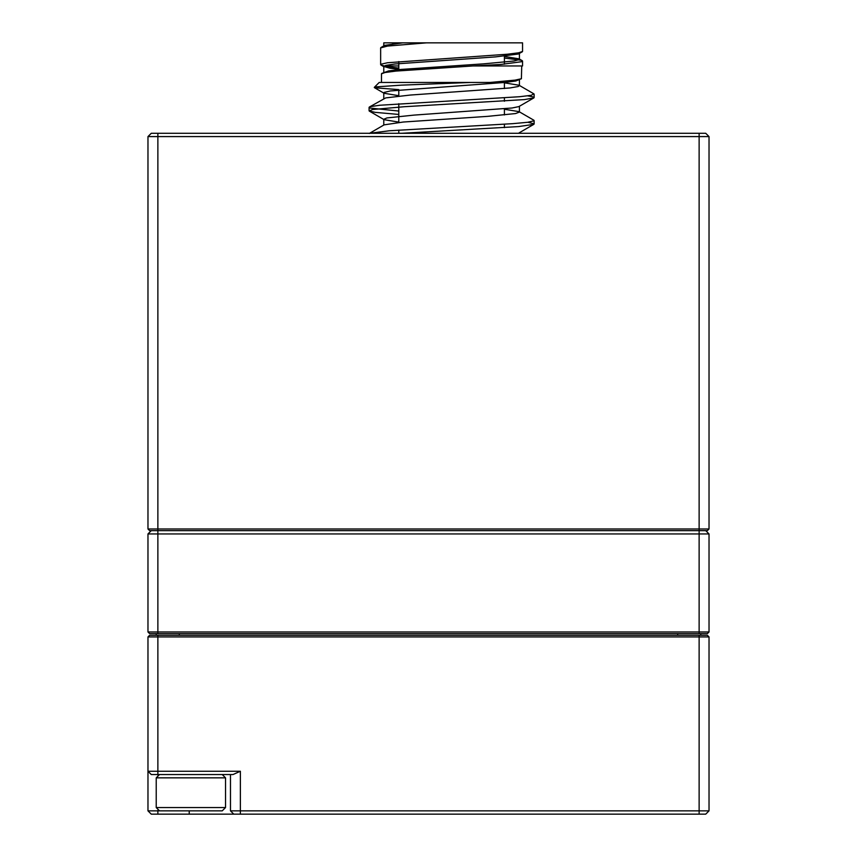 <?xml version="1.0" encoding="UTF-8"?>
<svg xmlns="http://www.w3.org/2000/svg" width="857" height="857" viewBox="0 0 857 857"><rect width="100%" height="100%" fill="white"/><g stroke="black" fill="none" stroke-linecap="round" stroke-linejoin="round"><path stroke-width="1.29" d="M156.22 807.551L225.53 807.551L222.231 810.851L159.52 810.851L156.22 807.551L156.22 777.845L159.52 774.546M192.3 810.851L175.685 810.851M175.46 810.851L169.9 810.851M707.379 633.623L709.028 631.973L707.379 633.623L149.621 633.623L147.972 631.973L147.972 533.943L151.271 530.644L147.972 533.943L157.87 533.943L157.87 631.973L709.028 631.973L709.028 533.943L157.87 533.943L157.87 530.644L149.621 530.644L147.972 528.994L147.972 136.584L151.271 133.285L705.729 133.285L709.028 136.584L709.028 528.994L707.379 530.644L157.87 530.644L157.87 528.994L709.028 528.994L707.379 530.644M149.621 633.623L147.972 631.973L157.87 631.973L157.87 633.623M705.729 530.644L709.028 533.943L705.729 530.644M707.379 635.273L709.028 636.922L709.028 810.851L705.729 814.15L151.271 814.15L147.972 810.851L147.972 636.922L149.621 635.273L707.379 635.273L709.028 636.922L147.972 636.922L149.621 635.273M157.87 635.273L157.87 771.246L240.378 771.246L232.997 774.546L151.271 774.546L147.972 771.246L157.87 771.246L157.87 774.985M230.479 774.546L230.479 810.851L709.028 810.851L705.729 814.15M151.271 814.15L147.972 810.851L169.675 810.851M156.22 635.273L156.22 633.623M700.78 633.623L700.78 635.273M147.972 771.246L151.271 774.546M230.479 810.851L233.779 814.15L230.479 810.851M705.729 133.285L709.028 136.584L147.972 136.584L151.271 133.285M149.621 530.644L147.972 528.994L157.87 528.994L157.87 133.285M380.915 47.521L384.868 45.335L402.844 42.85L383.775 42.85L522.556 42.85L522.556 51.399M522.556 51.452L518.71 52.791L507.28 54.237L387.557 62.732L381.054 64.189L380.99 65.046L384.257 65.957M522.556 61.136L522.556 65.957L472.925 65.957L500.584 64.489L521.934 61.661L522.556 61.083L521.077 60.247L504.409 58.03M380.647 47.885L387.493 46.074L426.507 42.85M398.794 68.132L382.908 65.957L398.794 65.957M374.284 87.371L379.212 82.454L470.804 82.454L401.408 85.143L375.912 86.9L374.295 87.382L374.895 87.8L398.794 89.621M470.804 82.454L490.097 82.454L470.804 82.454M521.731 65.957L521.399 78.737L515.046 80.129L490.097 82.454M381.472 73.809L385.018 72.513L396.084 71.067L472.925 65.957M527.773 95.866L532.711 96.777L533.815 97.934L524.377 99.594L404.418 106.707L372.452 109.535L369.206 111.003L375.259 112.363L398.794 114.452M527.794 122.272L534.007 123.772L533.804 124.34L518.496 126.59L401.89 133.285M369.656 133.285L389.335 130.767L512.69 123.665L527.623 122.294L533.954 120.816L533.815 120.216M398.794 111.056L370.192 108.068L369.099 107.361L370.353 106.643L379.694 105.25L519.588 96.723L531.244 95.309L533.825 93.809M522.288 51.816L518.196 54.045L495.485 56.894L395.034 63.975L385.832 65.389L383.786 66.46L389.946 68.217L398.794 69.299M521.431 78.715L515.764 81.008L504.848 82.454L390.406 90.938L384.172 92.406L384.15 93.284L398.794 95.695M533.911 97.88L518.849 106.6L512.111 107.993L413.995 115.106L386.946 117.934L383.775 119.273L384.14 119.691L398.794 122.101M384.14 124.854L403.261 122.026L487.547 116.37L515.635 113.542L519.428 112.074L519.053 111.646L504.409 109.246M369.303 107.061L385.725 97.902L410.31 95.052L509.936 87.96L518.11 86.536L519.417 85.679L519.063 85.25L504.409 82.84M381.751 73.434L388.596 70.927L400.476 69.471L484.012 63.825L514.157 60.986L519.31 59.519L519.053 58.844L504.409 56.444M225.53 807.551L225.53 777.845L156.22 777.845M699.13 633.623L699.13 133.285M699.13 814.15L699.13 635.273M240.378 771.246L240.378 814.15M157.87 810.411L157.87 814.15M677.683 635.273L677.683 633.623M179.317 633.623L179.317 635.273M189.226 810.851L189.226 814.15M225.53 777.845L222.231 774.546M393.213 43.868L392.195 42.85M380.647 47.928L380.647 64.607M398.794 61.565L398.794 69.642M398.794 89.996L398.794 96.048M398.794 103.697L398.794 122.444M398.794 130.093L398.794 133.285M504.409 56.091L504.409 64.168M504.409 82.497L504.409 88.55M504.409 97.859L504.409 101.255M504.409 108.903L504.409 114.945M504.409 124.265L504.409 127.65M381.472 73.852L381.472 82.454M369.088 107.361L369.088 110.789M534.115 94.152L534.115 97.58M534.115 120.558L534.115 123.986M374.359 87.618L384.107 93.274M380.926 65.014L384.118 66.878M384.107 119.669L369.292 111.089M519.106 132.878L533.911 124.286M384.118 124.865L369.303 133.456M519.085 111.667L533.911 120.259M519.074 85.261L533.911 93.863M519.074 58.854L522.288 60.718M383.775 42.85L383.775 45.849M383.775 66.46L383.775 72.256M383.775 92.867L383.775 98.662M383.775 119.273L383.775 125.068M519.428 53.477L519.428 59.272M519.428 79.883L519.428 85.679M519.428 106.279L519.428 112.074M519.428 132.685L519.428 133.285"/></g></svg>
